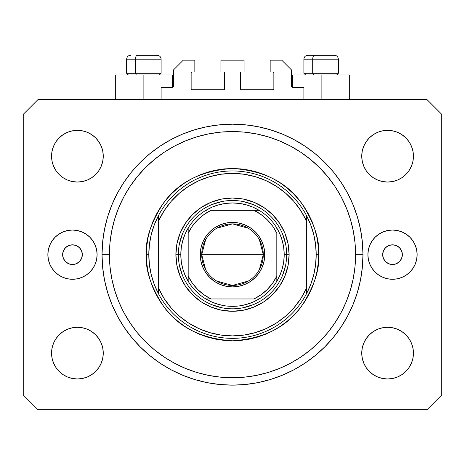 <?xml version="1.0" encoding="UTF-8"?>
<svg xmlns="http://www.w3.org/2000/svg" width="465" height="465" viewBox="0 0 465 465"><rect width="100%" height="100%" fill="white"/><g stroke="black" fill="none" stroke-linecap="round" stroke-linejoin="round"><path stroke-width="0.7" d="M161.111 99.562L161.111 87.257L172.434 87.257L161.111 87.257L161.111 99.562M173.416 86.269L173.416 70.023L173.416 86.269A0.982 0.982 0 0 1 172.434 87.257L172.811 87.182L172.434 87.257L172.434 74.946L143.877 74.946L143.877 99.562L143.877 74.946L115.32 74.946L115.32 99.562M173.416 70.023L183.262 60.177L194.835 60.177L194.835 71.994L192.126 71.994L194.835 71.994L194.835 60.177L183.262 60.177L173.416 70.023M191.144 72.976L191.144 88.734L191.144 72.976A0.982 0.982 0 0 1 192.126 71.994L191.749 72.069L192.126 71.994M192.126 89.716L223.636 89.716L192.126 89.716A0.982 0.982 0 0 1 191.144 88.734L191.22 89.111L191.144 88.734M224.333 89.431L224.014 89.64L224.624 88.734L224.624 72.976L224.624 88.734A0.982 0.982 0 0 1 223.636 89.716L224.014 89.64L223.636 89.716M223.636 71.994L220.927 71.994L223.636 71.994A0.982 0.982 0 0 1 224.624 72.976L224.549 72.598L224.624 72.976M220.927 71.994L220.927 60.177L220.927 71.994M244.073 60.177L220.927 60.177L244.073 60.177L244.073 71.994L241.364 71.994L244.073 71.994L244.073 60.177M240.667 72.284L240.986 72.069L240.376 72.976L240.376 88.734L240.376 72.976A0.982 0.982 0 0 1 241.364 71.994L240.986 72.069L241.364 71.994M241.364 89.716L272.874 89.716L241.364 89.716A0.982 0.982 0 0 1 240.376 88.734L240.452 89.111L240.376 88.734M273.856 88.734L273.856 72.976L273.856 88.734A0.982 0.982 0 0 1 272.874 89.716L273.251 89.64L272.874 89.716M272.874 71.994L270.165 71.994L272.874 71.994A0.982 0.982 0 0 1 273.856 72.976L273.78 72.598L273.856 72.976M270.165 71.994L270.165 60.177L281.738 60.177L291.584 70.023L291.584 86.269L291.584 70.023L281.738 60.177L270.165 60.177L270.165 71.994M292.566 74.946L321.123 74.946L321.123 99.562L321.123 74.946L349.68 74.946L292.566 74.946L292.566 87.257L303.889 87.257L292.566 87.257A0.982 0.982 0 0 1 291.584 86.269L291.66 86.647L291.584 86.269M303.889 87.257L303.889 99.562L303.889 87.257M273.251 72.069L273.78 72.598L273.251 72.069M273.78 89.111L273.251 89.64L273.78 89.111M240.667 89.431L240.452 89.111M224.333 72.284L224.549 72.598M191.749 89.64L191.22 89.111L191.749 89.64M191.22 72.598L191.749 72.069L191.22 72.598M292.566 87.257L291.66 86.647M173.34 86.647L172.811 87.182M82.334 254.657A9.846 9.846 0 0 1 72.488 264.504A9.846 9.846 0 0 1 62.636 254.657L63.385 250.885L65.524 247.694L68.715 245.561L72.488 244.811L76.254 245.561L79.451 247.694L81.584 250.885L82.334 254.657L81.584 258.424L79.451 261.621L76.254 263.754L72.488 264.504L68.715 263.754L65.524 261.621L63.385 258.424L62.636 254.657A9.846 9.846 0 0 1 72.488 244.811A9.846 9.846 0 0 1 82.334 254.657M402.365 254.657A9.846 9.846 0 0 1 392.512 264.504A9.846 9.846 0 0 1 382.666 254.657L383.416 250.885L385.549 247.694L388.746 245.561L392.512 244.811L396.285 245.561L399.476 247.694L401.615 250.885L402.365 254.657L401.615 258.424L399.476 261.621L396.285 263.754L392.512 264.504L388.746 263.754L385.549 261.621L383.416 258.424L382.666 254.657A9.846 9.846 0 0 1 392.512 244.811A9.846 9.846 0 0 1 402.365 254.657M417.134 254.657A24.616 24.616 0 0 1 392.512 279.273A24.616 24.616 0 0 1 367.896 254.657L368.367 249.85L369.774 245.235L372.047 240.98L375.11 237.249L378.836 234.186L383.096 231.913L387.711 230.512L392.512 230.036L397.319 230.512L401.934 231.913L406.189 234.186L409.921 237.249L412.984 240.98L415.257 245.235L416.657 249.85L417.134 254.657L416.657 259.458L415.257 264.079L412.984 268.334L409.921 272.066L406.189 275.123L401.934 277.402L397.319 278.802L392.512 279.273L387.711 278.802L383.096 277.402L378.836 275.123L375.11 272.066L372.047 268.334L369.774 264.079L368.367 259.458L367.896 254.657A24.616 24.616 0 0 1 392.512 230.036A24.616 24.616 0 0 1 417.134 254.657M97.104 254.657A24.616 24.616 0 0 1 72.488 279.273A24.616 24.616 0 0 1 47.866 254.657L48.343 249.85L49.743 245.235L52.016 240.98L55.079 237.249L58.811 234.186L63.066 231.913L67.681 230.512L72.488 230.036L77.289 230.512L81.904 231.913L86.165 234.186L89.89 237.249L92.954 240.98L95.226 245.235L96.633 249.85L97.104 254.657L96.633 259.458L95.226 264.079L92.954 268.334L89.89 272.066L86.165 275.123L81.904 277.402L77.289 278.802L72.488 279.273L67.681 278.802L63.066 277.402L58.811 275.123L55.079 272.066L52.016 268.334L49.743 264.079L48.343 259.458L47.866 254.657A24.616 24.616 0 0 1 72.488 230.036A24.616 24.616 0 0 1 97.104 254.657M362.973 254.657A130.473 130.473 0 0 1 232.5 385.13A130.473 130.473 0 0 1 102.027 254.657L102.655 241.87L104.532 229.204L107.648 216.783L111.96 204.728L117.43 193.149L124.016 182.17L131.642 171.887L140.244 162.395L149.73 153.799L160.012 146.173L170.998 139.587L182.571 134.112L194.626 129.799L207.047 126.689L219.713 124.812L232.5 124.184L245.288 124.812L257.953 126.689L270.374 129.799L282.429 134.112L294.002 139.587L304.988 146.173L315.27 153.799L324.756 162.395L333.358 171.887L340.985 182.17L347.57 193.149L353.04 204.728L357.353 216.783L360.468 229.204L362.345 241.87L362.973 254.657L362.345 267.445L360.468 280.11L357.353 292.531L353.04 304.587L347.57 316.159L340.985 327.145L333.358 337.427L324.756 346.913L315.27 355.516L304.988 363.142L294.002 369.722L282.429 375.197L270.374 379.51L257.953 382.625L245.288 384.503L232.5 385.13L219.713 384.503L207.047 382.625L194.626 379.51L182.571 375.197L170.998 369.722L160.012 363.142L149.73 355.516L140.244 346.913L131.642 337.427L124.016 327.145L117.43 316.159L111.96 304.587L107.648 292.531L104.532 280.11L102.655 267.445L102.027 254.657A130.473 130.473 0 0 1 232.5 124.184A130.473 130.473 0 0 1 362.973 254.657L355.586 254.657L362.973 254.657M52.057 358.172L51.563 353.127A25.848 25.848 0 0 1 77.411 327.279A25.848 25.848 0 0 1 103.259 353.127A25.848 25.848 0 0 1 77.411 378.975A25.848 25.848 0 0 1 51.563 353.127L52.057 348.082L53.527 343.234L55.916 338.764L59.131 334.847L63.048 331.632L67.518 329.243L72.366 327.773L77.411 327.279L82.45 327.773L87.298 329.243L91.768 331.632L95.685 334.847L98.9 338.764L101.289 343.234L102.759 348.082L103.259 353.127L102.759 358.172L101.289 363.02L98.9 367.49L95.685 371.401L91.768 374.621L87.298 377.005L82.45 378.481L77.411 378.975L72.366 378.481L67.518 377.005L63.048 374.621L59.131 371.401L55.916 367.49L53.527 363.02L52.057 358.172L51.563 353.127L52.057 348.082L53.527 343.234M411.473 343.234L412.943 348.082L413.437 353.127A25.848 25.848 0 0 1 387.589 378.975A25.848 25.848 0 0 1 361.741 353.127L362.241 348.082L363.711 343.234L366.1 338.764L369.315 334.847L373.232 331.632L377.702 329.243L382.55 327.773L387.589 327.279L392.634 327.773L397.482 329.243L401.952 331.632L405.869 334.847L409.084 338.764L411.473 343.234L412.943 348.082L413.437 353.127L412.943 358.172L411.473 363.02L409.084 367.49L405.869 371.401L401.952 374.621L397.482 377.005L392.634 378.481L387.589 378.975L382.55 378.481L377.702 377.005L373.232 374.621L369.315 371.401L366.1 367.49L363.711 363.02L362.241 358.172L361.741 353.127A25.848 25.848 0 0 1 387.589 327.279A25.848 25.848 0 0 1 413.437 353.127L412.943 358.172M412.943 151.142L413.437 156.188A25.848 25.848 0 0 1 387.589 182.036A25.848 25.848 0 0 1 361.741 156.188L362.241 151.142L363.711 146.295L366.1 141.825L369.315 137.907L373.232 134.693L377.702 132.304L382.55 130.834L387.589 130.34L392.634 130.834L397.482 132.304L401.952 134.693L405.869 137.907L409.084 141.825L411.473 146.295L412.943 151.142L413.437 156.188L412.943 161.227L411.473 166.075L409.084 170.545L405.869 174.462L401.952 177.677L397.482 180.065L392.634 181.536L387.589 182.036L382.55 181.536L377.702 180.065L373.232 177.677L369.315 174.462L366.1 170.545L363.711 166.075L362.241 161.227L361.741 156.188A25.848 25.848 0 0 1 387.589 130.34A25.848 25.848 0 0 1 413.437 156.188L412.943 161.227L411.473 166.075M53.527 166.075L52.057 161.227L51.563 156.188A25.848 25.848 0 0 1 77.411 130.34A25.848 25.848 0 0 1 103.259 156.188A25.848 25.848 0 0 1 77.411 182.036A25.848 25.848 0 0 1 51.563 156.188L52.057 151.142L53.527 146.295L55.916 141.825L59.131 137.907L63.048 134.693L67.518 132.304L72.366 130.834L77.411 130.34L82.45 130.834L87.298 132.304L91.768 134.693L95.685 137.907L98.9 141.825L101.289 146.295L102.759 151.142L103.259 156.188L102.759 161.227L101.289 166.075L98.9 170.545L95.685 174.462L91.768 177.677L87.298 180.065L82.45 181.536L77.411 182.036L72.366 181.536L67.518 180.065L63.048 177.677L59.131 174.462L55.916 170.545L53.527 166.075L52.057 161.227L51.563 156.188L52.057 151.142M426.98 409.746L38.02 409.746L426.98 409.746L441.75 394.977L441.75 114.338L441.75 394.977L426.98 409.746M38.02 99.562L426.98 99.562L38.02 99.562L23.25 114.338L23.25 394.977L23.25 114.338L38.02 99.562M23.25 394.977L38.02 409.746L23.25 394.977M441.75 114.338L426.98 99.562L441.75 114.338M63.048 331.632L67.518 329.243M87.298 329.243L91.768 331.632L95.685 334.847L98.9 338.764M98.9 367.49L95.685 371.401L91.768 374.621L87.298 377.005M67.518 377.005L63.048 374.621L59.131 371.401M366.1 338.764L369.315 334.847M397.482 329.243L401.952 331.632L405.869 334.847M405.869 371.401L401.952 374.621L397.482 377.005M377.702 377.005L373.232 374.621L369.315 371.401L366.1 367.49M366.1 141.825L369.315 137.907L373.232 134.693L377.702 132.304M397.482 132.304L401.952 134.693L405.869 137.907M401.952 177.677L397.482 180.065M377.702 180.065L373.232 177.677L369.315 174.462L366.1 170.545M59.131 137.907L63.048 134.693L67.518 132.304M87.298 132.304L91.768 134.693L95.685 137.907L98.9 141.825M98.9 170.545L95.685 174.462M67.518 180.065L63.048 177.677L59.131 174.462M362.345 241.87L360.468 229.204M353.04 204.728L352.208 202.757M294.002 139.587L292.113 138.599M282.429 134.112L270.374 129.799M194.626 129.799L182.402 134.182M117.43 193.149L115.983 195.945M102.655 267.445L104.532 280.11M111.96 304.587L112.792 306.551M170.998 369.722L172.887 370.715M182.571 375.197L194.626 379.51M270.374 379.51L282.598 375.127M347.57 316.159L349.017 313.369M77.289 230.512L72.488 230.036M49.743 245.235L49.447 245.985M67.681 278.802L72.488 279.273M387.711 278.802L392.512 279.273M415.257 264.079L415.553 263.324M397.319 230.512L392.512 230.036M172.434 74.946L115.32 74.946M334.352 55.254L314.625 55.254A3.941 1.924 90 0 0 312.701 59.195L312.701 73.272L313.52 74.946L312.701 73.272L338.357 73.272L312.701 73.272L312.701 59.195L338.27 59.195M336.683 74.946L338.357 73.272L338.357 59.195C338.119 56.806 336.805 55.492 334.416 55.254C336.805 55.492 338.119 56.806 338.357 59.195L303.889 59.195C304.127 56.806 305.441 55.492 307.83 55.254C305.441 55.492 304.127 56.806 303.889 59.195L303.889 73.272L312.701 73.272L303.889 73.272L305.563 74.946M333.765 55.254L307.871 55.254M303.976 59.195L312.701 59.195A3.941 1.924 -90 0 1 314.625 55.254L307.9 55.254M157.1 55.254L137.378 55.254A3.941 1.924 90 0 0 135.454 59.195L135.454 73.272L136.274 74.946L135.454 73.272L161.111 73.272L135.454 73.272L135.454 59.195L161.024 59.195M159.437 74.946L161.111 73.272L161.111 59.195C160.873 56.806 159.559 55.492 157.17 55.254C159.559 55.492 160.873 56.806 161.111 59.195L126.643 59.195C126.881 56.806 128.195 55.492 130.584 55.254C128.195 55.492 126.881 56.806 126.643 59.195L126.643 73.272L135.454 73.272L126.643 73.272L128.317 74.946M156.519 55.254L137.378 55.254A3.941 1.924 -90 0 0 135.454 59.195L126.73 59.195M286.661 254.681L289.12 254.657A56.62 56.62 0 0 1 232.5 311.277A56.62 56.62 0 0 1 175.88 254.657L178.339 254.681M146.335 254.657L148.8 254.657A83.7 83.7 0 0 1 306.354 215.266A83.7 83.7 0 0 1 316.2 254.657L318.665 254.657C319.81 269.63 314.067 286.864 301.43 306.354C286.469 327.261 263.492 338.752 232.5 340.816C201.508 338.752 178.531 327.261 163.57 306.354C150.933 286.864 145.19 269.63 146.335 254.657L146.754 263.103L147.992 271.467L150.05 279.668L152.898 287.626L156.513 295.275L160.861 302.523L165.895 309.318L171.573 315.584L177.839 321.263L184.628 326.296L191.882 330.644L199.526 334.259L207.489 337.108L215.69 339.159L224.054 340.403L232.5 340.816L240.946 340.403L249.31 339.159L257.511 337.108L265.474 334.259L273.118 330.644L280.372 326.296L287.161 321.263L293.427 315.584L299.105 309.318L304.139 302.523L308.487 295.275L312.102 287.626L314.95 279.668L317.008 271.467L318.246 263.103L318.665 254.657L318.246 246.212L317.008 237.848L314.95 229.646L312.102 221.683L308.487 214.04L304.139 206.786L299.105 199.996L293.427 193.731L287.161 188.052L280.372 183.012L273.118 178.67L265.474 175.055L257.511 172.207L249.31 170.149L240.946 168.911L232.5 168.493L224.054 168.911L215.69 170.149L207.489 172.207L199.526 175.055L191.882 178.67L184.628 183.012L177.839 188.052L171.573 193.731L165.895 199.996L160.861 206.786L156.513 214.04L152.898 221.683L150.05 229.646L147.992 237.848L146.754 246.212L146.335 254.657C145.19 239.678 150.933 222.45 163.57 202.961C178.531 182.048 201.508 170.562 232.5 168.493C263.492 170.562 286.469 182.048 301.43 202.961C314.067 222.45 319.81 239.678 318.665 254.657L316.2 254.657A83.7 83.7 0 0 1 158.646 294.043A83.7 83.7 0 0 1 148.8 254.657L146.335 254.657M102.027 254.657L109.415 254.657A123.086 123.086 0 0 1 232.5 131.566A123.086 123.086 0 0 1 355.586 254.657L354.998 266.718L353.226 278.669L350.29 290.387L346.222 301.762L341.054 312.678L334.847 323.041L327.651 332.742L319.536 341.694L310.585 349.802L300.884 356.998L290.526 363.212L279.605 368.373L268.229 372.442L256.511 375.377L244.567 377.15L232.5 377.743L220.433 377.15L208.489 375.377L196.771 372.442L185.395 368.373L174.474 363.212L164.116 356.998L154.415 349.802L145.464 341.694L137.349 332.742L130.154 323.041L123.946 312.678L118.778 301.762L114.71 290.387L111.774 278.669L110.002 266.718L109.415 254.657L110.002 242.591L111.774 230.64L114.71 218.928L118.778 207.553L123.946 196.631L130.154 186.273L137.349 176.572L145.464 167.621L154.415 159.507L164.116 152.311L174.474 146.103L185.395 140.936L196.771 136.867L208.489 133.932L220.433 132.159L232.5 131.566L244.567 132.159L256.511 133.932L268.229 136.867L279.605 140.936L290.526 146.103L300.884 152.311L310.585 159.507L319.536 167.621L327.651 176.572L334.847 186.273L341.054 196.631L346.222 207.553L350.29 218.928L353.226 230.64L354.998 242.591L355.586 254.657A123.086 123.086 0 0 1 232.5 377.743A123.086 123.086 0 0 1 109.415 254.657L102.027 254.657M306.354 220.811L300.791 210.657L293.845 201.397L285.65 193.219L276.379 186.285L266.213 180.74L255.361 176.7L244.049 174.241L232.5 173.416L220.951 174.241L209.639 176.7L198.788 180.74L188.621 186.285L179.351 193.219L171.155 201.397L164.209 210.657L158.646 220.811L158.646 288.498L164.209 298.652L171.155 307.917L179.351 316.095L188.621 323.024L198.788 328.569L209.639 332.609L220.951 335.067L232.5 335.893L244.049 335.067L255.361 332.609L266.213 328.569L276.379 323.024L285.65 316.095L293.845 307.917L300.791 298.652L306.354 288.498L306.354 215.266A83.7 83.7 0 0 0 158.646 215.266L158.646 220.811A81.236 81.236 0 0 1 306.354 220.811L306.354 215.266L310.614 224.589L313.701 234.354L315.572 244.427L316.2 254.657L315.572 264.881L313.701 274.955L310.614 284.725L306.354 294.043L306.354 288.498A81.236 81.236 0 0 1 158.646 288.498L158.646 294.043A83.7 83.7 0 0 0 306.354 294.043L306.354 220.811M289.12 254.657L288.033 265.701L284.812 276.326L279.575 286.115L272.537 294.694L263.957 301.733L254.169 306.964L243.544 310.19L232.5 311.277L221.456 310.19L210.831 306.964L201.043 301.733L192.464 294.694L185.425 286.115L180.188 276.326L176.967 265.701L175.88 254.657L176.967 243.608L180.188 232.988L185.425 223.2L192.464 214.621L201.043 207.576L210.831 202.345L221.456 199.125L232.5 198.038L243.544 199.125L254.169 202.345L263.957 207.576L272.537 214.621L279.575 223.2L284.812 232.988L288.033 243.608L289.12 254.657L286.661 254.657A54.161 54.161 0 0 0 232.5 200.496A54.161 54.161 0 0 0 178.339 254.657L175.88 254.657A56.62 56.62 0 0 1 232.5 198.038A56.62 56.62 0 0 1 289.12 254.657M362.345 267.445L360.468 280.11M102.655 241.87L104.532 229.204M285.62 244.09L282.534 233.93M253.227 204.617L243.067 201.537M221.933 201.537L211.773 204.617M182.466 233.93L179.38 244.09M179.38 265.224L182.466 275.379M211.773 304.691L221.933 307.772M243.067 307.772L253.227 304.691M282.534 275.379L285.62 265.224M158.646 215.266L154.386 224.589L151.299 234.354L149.428 244.427L148.8 254.657L149.428 264.881L151.299 274.955L154.386 284.725L158.646 294.043L158.646 215.266M205.64 269.671L201.729 254.657A30.771 30.771 0 0 0 232.5 285.429A30.771 30.771 0 0 0 263.271 254.657L264.748 254.657A32.248 32.248 0 0 1 232.5 286.905A32.248 32.248 0 0 1 200.252 254.657L263.271 254.657A30.771 30.771 0 0 1 232.5 285.429A30.771 30.771 0 0 1 201.729 254.657L205.64 239.644M259.36 239.644L263.271 254.657L259.36 269.671M248.345 281.034L232.5 285.429L216.655 281.034M188.186 281.284L188.186 276.117A49.238 49.238 0 0 0 211.04 298.966L253.96 298.966A49.238 49.238 0 0 0 276.815 276.117L276.815 233.198A49.238 49.238 0 0 0 253.96 210.343L211.04 210.343A49.238 49.238 0 0 0 188.186 233.198L188.186 276.117L192.376 283.191L197.683 289.468L203.966 294.781L211.04 298.966L205.873 298.966A51.696 51.696 0 0 1 180.804 254.657L178.339 254.657A54.161 54.161 0 0 1 232.5 200.496A54.161 54.161 0 0 1 286.661 254.657L284.196 254.657L286.661 254.657A54.161 54.161 0 0 1 232.5 308.812A54.161 54.161 0 0 1 178.339 254.657L180.804 254.657L181.274 261.626L182.681 268.474L185 275.065L188.186 281.284A51.696 51.696 0 0 0 205.873 298.966L253.96 298.966L261.034 294.781L267.317 289.468L272.624 283.191L276.815 276.117L276.815 281.284A51.696 51.696 0 0 1 205.873 298.966L212.092 302.151L218.684 304.47L225.531 305.883L232.5 306.354L239.469 305.883L246.316 304.47L252.908 302.151L259.127 298.966A51.696 51.696 0 0 0 276.815 281.284L280 275.065L282.319 268.474L283.726 261.626L284.196 254.657A51.696 51.696 0 0 1 276.815 281.284L276.815 233.198L272.624 226.118L267.317 219.84L261.034 214.534L253.96 210.343L259.127 210.343A51.696 51.696 0 0 1 284.196 254.657L283.726 247.682L282.319 240.841L280 234.25L276.815 228.03A51.696 51.696 0 0 0 259.127 210.343L211.04 210.343L203.966 214.534L197.683 219.84L192.376 226.118L188.186 233.198L188.186 228.03A51.696 51.696 0 0 1 259.127 210.343L252.908 207.157L246.316 204.838L239.469 203.432L232.5 202.961L225.531 203.432L218.684 204.838L212.092 207.157L205.873 210.343A51.696 51.696 0 0 0 188.186 228.03L185 234.25L182.681 240.841L181.274 247.682L180.804 254.657A51.696 51.696 0 0 1 188.186 228.03L188.186 280.314M178.339 254.657A54.161 54.161 0 0 0 232.5 308.812A54.161 54.161 0 0 0 286.661 254.657M276.815 228.03L276.815 228.995M205.873 210.343L206.838 210.343M259.127 298.966L258.162 298.966M264.748 254.657L264.132 260.946L262.295 266.997L259.313 272.571L255.302 277.46L250.414 281.47L244.84 284.452L238.789 286.283L232.5 286.905L226.211 286.283L220.16 284.452L214.586 281.47L209.698 277.46L205.687 272.571L202.705 266.997L200.868 260.946L200.252 254.657L200.868 248.362L202.705 242.317L205.687 236.737L209.698 231.855L214.586 227.844L220.16 224.862L226.211 223.026L232.5 222.41L238.789 223.026L244.84 224.862L250.414 227.844L255.302 231.855L259.313 236.737L262.295 242.317L264.132 248.362L264.748 254.657L201.729 254.657A30.771 30.771 0 0 1 232.5 223.886A30.771 30.771 0 0 1 263.271 254.657A30.771 30.771 0 0 0 232.5 223.886A30.771 30.771 0 0 0 201.729 254.657L200.252 254.657A32.248 32.248 0 0 1 232.5 222.41A32.248 32.248 0 0 1 264.748 254.657M216.655 228.274L232.5 223.886L248.345 228.274M349.68 74.946L349.68 99.562"/></g></svg>
